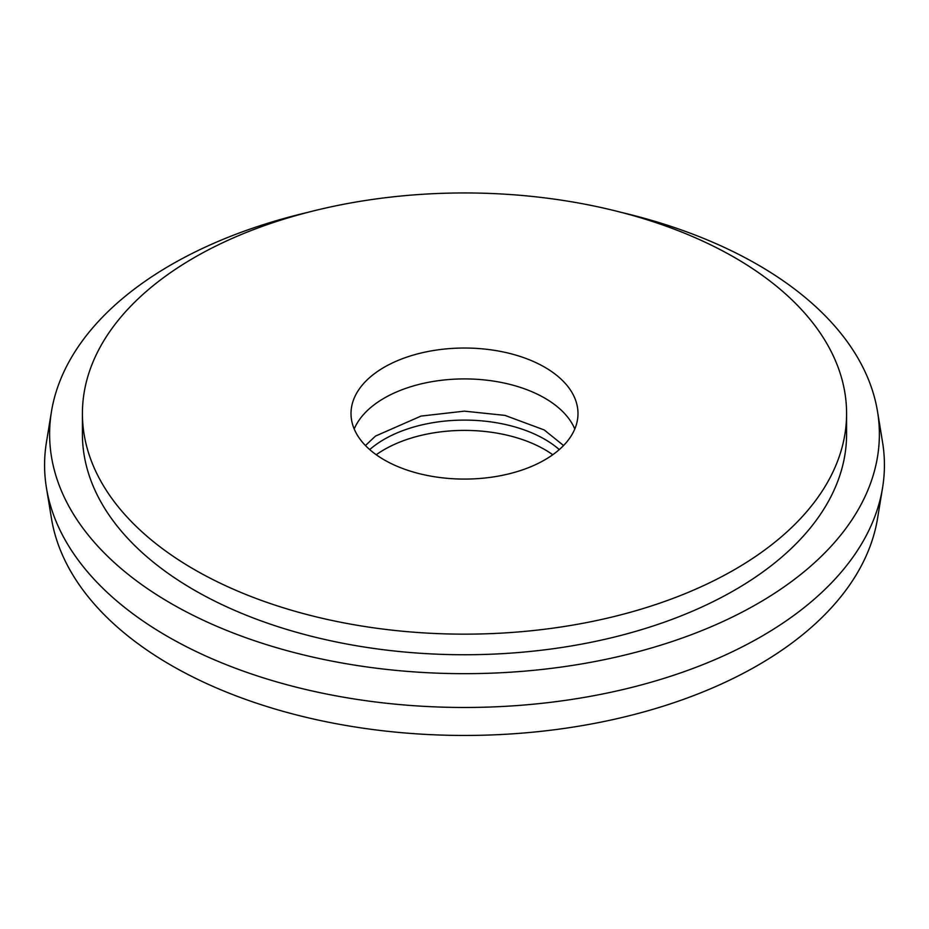 <?xml version="1.0" encoding="UTF-8"?>
<svg xmlns="http://www.w3.org/2000/svg" width="929" height="929" viewBox="0 0 929 929"><rect width="100%" height="100%" fill="white"/><g stroke="black" fill="none" stroke-linecap="round" stroke-linejoin="round"><path stroke-width="1.39" d="M559.281 449.59A113.489 65.529 0 0 0 544.754 439.301A113.489 65.529 0 0 0 369.719 449.59M552.767 454.745A113.489 65.529 0 0 0 544.754 449.59A113.489 65.529 0 0 0 376.233 454.745M544.754 367.222A113.489 65.529 0 0 0 421.069 353.02A113.489 65.529 0 0 0 351.011 413.556A113.489 65.529 0 0 0 384.246 459.89A113.489 65.529 0 0 0 507.931 474.092A113.489 65.529 0 0 0 577.989 413.556A113.489 65.529 0 0 0 544.754 367.222M574.796 429.001A113.489 65.529 0 0 0 544.754 398.111A113.489 65.529 0 0 0 433.82 381.354A113.489 65.529 0 0 0 354.204 429.001M307.766 212.369A414.88 239.531 0 0 0 51.467 411.57L46.45 442.181A419.92 242.434 0 0 0 46.45 487.899L51.467 518.51A414.88 239.531 0 0 0 171.133 665.292A414.88 239.531 0 0 0 605 721.299A414.88 239.531 0 0 0 877.533 518.51L882.55 487.899A419.92 242.434 0 0 0 882.55 442.181L877.533 411.57A414.88 239.531 0 0 0 757.867 264.777A414.88 239.531 0 0 0 621.234 212.369M46.45 487.899A419.92 242.434 0 0 0 167.568 636.47A419.92 242.434 0 0 0 606.707 693.15A419.92 242.434 0 0 0 882.55 487.899M51.467 411.57A414.88 239.531 0 0 0 171.133 603.513A414.88 239.531 0 0 0 641.173 650.869A414.88 239.531 0 0 0 877.533 411.57M82.414 413.556L82.414 434.145A382.086 220.603 0 0 0 194.324 590.136A382.086 220.603 0 0 0 610.725 637.956A382.086 220.603 0 0 0 846.586 434.145L846.586 413.556A382.086 220.603 0 0 0 734.676 257.565A382.086 220.603 0 0 0 318.275 209.745A382.086 220.603 0 0 0 82.414 413.556A382.086 220.603 0 0 0 194.324 569.547A382.086 220.603 0 0 0 610.725 617.355A382.086 220.603 0 0 0 846.586 413.556M563.566 445.525L544.208 429.941L504.958 415.391L464.395 411.152L421.034 416.076L375.49 436.084L365.445 445.537"/></g></svg>
